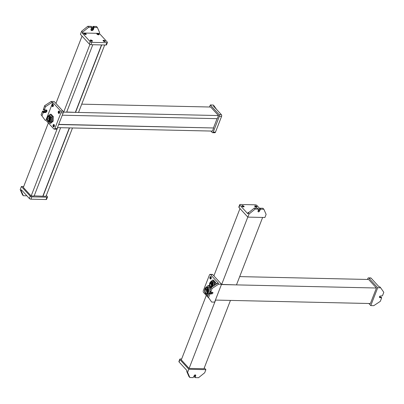 <?xml version="1.0" encoding="UTF-8"?>
<svg xmlns="http://www.w3.org/2000/svg" width="404" height="404" viewBox="0 0 404 404"><rect width="100%" height="100%" fill="white"/><g stroke="black" fill="none" stroke-linecap="round" stroke-linejoin="round"><path stroke-width="0.61" d="M31.153 195.955L34.123 196.021L60.62 127.699L57.651 127.634L31.153 195.955L23.346 187.431L48.344 122.973M34.183 195.864L43.031 196.218L69.528 127.901L72.503 127.967L46 196.288L43.031 196.218M42.88 196.056L69.321 127.896M52.803 102.424L45.879 120.276L53.838 128.967A1.227 0.722 -88.7 0 0 54.212 129.154L56.439 129.204A1.227 0.722 -88.7 0 0 57.065 128.639L63.191 112.852L60.959 112.802A1.227 0.722 -88.7 0 0 60.762 111.11L52.803 102.424L52.06 102.404L51.162 101.424L44.627 105.712L43.42 109.474M52.06 102.404L45.531 106.696L44.627 105.712M45.137 120.261L41.117 114.771L45.137 120.261L45.879 120.276M54.212 129.154A1.227 0.722 -88.7 0 0 54.838 128.588L60.959 112.802M51.162 101.424L54.131 101.49L62.989 111.161L60.762 111.11M63.191 112.852A1.227 0.722 -88.7 0 0 62.989 111.161M53.419 105.247A0.46 0.273 -88.7 0 0 52.929 105.671A0.46 0.273 -88.7 0 0 53.409 105.666M54.429 125.508A0.46 0.273 -88.7 0 0 53.944 125.932A0.46 0.273 -88.7 0 0 54.419 125.927M59.651 112.049A0.46 0.273 -88.7 0 0 59.161 112.474A0.46 0.273 -88.7 0 0 59.64 112.469M53.111 125.043A1.227 0.722 -88.7 0 0 53.07 126.285A1.227 0.722 -88.7 0 0 53.687 126.927A1.227 0.722 -88.7 0 0 54.313 126.356A1.227 0.722 -88.7 0 0 54.358 125.119A1.227 0.722 -88.7 0 0 53.742 124.477A1.227 0.722 -88.7 0 0 53.111 125.043M47.233 117.756A1.227 0.722 -88.7 0 0 46.879 118.241A1.227 0.722 -88.7 0 0 47.313 120.094M58.333 111.59A1.227 0.722 -88.7 0 0 58.287 112.827A1.227 0.722 -88.7 0 0 58.903 113.468A1.227 0.722 -88.7 0 0 59.534 112.898A1.227 0.722 -88.7 0 0 59.575 111.661A1.227 0.722 -88.7 0 0 58.959 111.019A1.227 0.722 -88.7 0 0 58.333 111.59M52.101 104.787A1.227 0.722 -88.7 0 0 52.06 106.025A1.227 0.722 -88.7 0 0 52.677 106.666A1.227 0.722 -88.7 0 0 53.303 106.095A1.227 0.722 -88.7 0 0 53.343 104.858A1.227 0.722 -88.7 0 0 52.727 104.217A1.227 0.722 -88.7 0 0 52.101 104.787M53.974 124.548A1.227 0.722 -88.7 0 0 53.581 125.058A1.227 0.722 -88.7 0 0 53.924 126.866M52.964 104.288A1.227 0.722 -88.7 0 0 52.57 104.798A1.227 0.722 -88.7 0 0 52.909 106.605M59.196 111.09A1.227 0.722 -88.7 0 0 58.802 111.6A1.227 0.722 -88.7 0 0 59.141 113.408M46.581 110.09A1.53 1.055 137.5 0 1 46.258 111.489A1.53 1.055 137.5 0 1 44.829 112.231L42.92 112.322L43.071 111.933L42.47 111.277L44.425 111.06A0.919 0.631 -42.5 0 0 45.511 110.161M42.47 111.277L41.117 114.771M44.314 109.843L44.026 109.474L44.021 110.125L45.632 110.161A0.919 0.631 137.5 0 1 46.005 110.317A0.919 0.631 137.5 0 1 45.945 111.191A0.919 0.631 137.5 0 1 45.026 111.716L43.071 111.933M44.829 112.231L45.127 112.559A1.53 1.055 137.5 0 0 46.652 111.691A1.53 1.055 137.5 0 0 46.758 110.231A1.53 1.055 137.5 0 0 46.132 109.974L44.4 109.933L44.026 109.474M45.531 106.696L44.324 109.802M45.127 112.559L43.223 112.65L42.016 115.756M47.576 120.695A3.08 1.813 -88.7 0 0 47.632 120.806A3.08 1.813 -88.7 0 0 47.99 121.331A3.08 1.813 -88.7 0 0 48.929 121.806L49.919 121.831A3.08 1.813 -88.7 0 0 51.641 117.407L50.051 115.675L49.061 115.65A3.08 1.813 -88.7 0 0 47.723 116.594A3.08 1.813 -88.7 0 0 47.662 116.7M49.162 116.024A2.772 1.636 -88.7 0 0 47.601 116.801A2.772 1.636 -88.7 0 0 47.52 120.594A2.772 1.636 -88.7 0 0 47.844 121.069A2.772 1.636 -88.7 0 0 49.939 120.579A2.772 1.636 -88.7 0 0 50.056 116.998L49.061 115.65M50.056 116.998L51.641 117.407M48.329 121.619L49.813 123.24L52.192 121.155L52.363 116.665L50.162 114.261L47.783 116.498M48.929 121.806A3.08 1.813 -88.7 0 0 50.651 117.387M48.051 120.533A2.146 1.262 -88.7 0 0 48.702 120.867A2.146 1.262 -88.7 0 0 49.955 119.337A2.146 1.262 -88.7 0 0 49.455 116.913A2.146 1.262 -88.7 0 0 48.798 116.579A2.146 1.262 -88.7 0 0 47.551 118.114A2.146 1.262 -88.7 0 0 48.051 120.533M52.192 121.155L53.182 121.18L50.803 123.26L49.813 123.24M53.182 121.18L53.353 116.69L52.363 116.665M53.353 116.69L51.151 114.287L50.162 114.261M49.546 117.645A2.146 1.262 -88.7 0 0 49.394 118.215L48.869 118.281M49.359 118.473A2.146 1.262 -88.7 0 0 49.354 119.074M49.384 119.352A2.146 1.262 -88.7 0 0 49.525 119.912M49.849 119.347L49.066 119.145M81.734 104.161L210.676 107.03L218.483 115.554L217.276 118.66L62.272 115.211M63.307 112.1L218.483 115.554M58.661 124.528L213.666 127.977L212.459 131.083L57.454 127.634M58.721 124.366L213.666 127.977M217.064 118.655L213.514 127.816M214.171 106.015L213.272 105.03L210.302 104.964L219.16 114.635A1.227 0.722 91.3 0 1 219.357 116.327L221.584 116.377A1.227 0.722 91.3 0 0 221.387 114.686L213.428 105.999L214.171 106.015L216.423 109.267M210.908 131.048L212.231 132.492A1.227 0.722 91.3 0 0 212.605 132.684L214.837 132.734A1.227 0.722 91.3 0 0 215.463 132.164L221.584 116.377M212.605 132.684A1.227 0.722 91.3 0 0 213.236 132.113L219.357 116.327M209.509 107.004L210.302 104.964M46.324 195.45L47.339 196.556A1.227 0.52 -158.8 0 1 47.495 196.98A1.227 0.52 -158.8 0 1 46.95 197.192L31.855 196.854L30.951 199.182A1.227 0.52 -158.8 0 1 29.361 198.505L21.402 189.819L21.099 190.592L20.2 189.612L22.452 194.748L23.351 195.733L26.321 195.799L26.573 195.465M21.099 190.592L23.351 195.733M47.495 196.98L46.591 199.308A1.227 0.52 -158.8 0 1 46.046 199.52L30.951 199.182M20.2 189.612L21.407 186.507L30.265 196.177L29.361 198.505M31.855 196.854A1.227 0.52 -158.8 0 1 30.265 196.177M21.407 186.507L23.684 186.557M55.919 103.444L82.042 36.102M63.236 111.63L63.675 112.11L89.92 44.445M63.675 112.11L66.645 112.176L92.804 44.728M66.705 112.014L75.553 112.373L101.712 44.93M75.553 112.373L78.522 112.438L104.681 44.995M75.402 112.211L101.5 44.925M89.284 44.011L90.188 41.683L82.229 32.992L82.532 32.214L81.628 31.234L80.426 34.34L89.284 44.011A1.227 0.52 21.2 0 0 90.875 44.687L105.974 45.026L106.878 42.693A1.227 0.52 21.2 0 0 107.419 42.481A1.227 0.52 21.2 0 0 107.267 42.061L99.308 33.37L99.611 32.598L97.359 27.457L96.46 26.472L93.117 26.396L92.117 28.336A0.919 0.631 -42.5 0 1 91.193 29.088M82.532 32.214L88.698 27.265L87.794 26.28L81.628 31.234M90.188 41.683A1.227 0.52 21.2 0 0 91.779 42.359L106.878 42.693M105.974 45.026A1.227 0.52 21.2 0 0 106.515 44.809L107.419 42.481M85.33 34.471L84.492 34.148M98.197 34.759L97.364 34.436M91.556 41.274L90.723 40.95M104.429 41.562L103.596 41.238M99.308 33.37L82.229 32.992M90.713 40.006A1.227 0.52 21.2 0 0 90.173 40.218A1.227 0.52 21.2 0 0 90.668 40.915A1.227 0.52 21.2 0 0 91.915 41.319A1.227 0.52 21.2 0 0 92.46 41.107A1.227 0.52 21.2 0 0 91.966 40.41A1.227 0.52 21.2 0 0 90.713 40.006M84.487 33.204A1.227 0.52 21.2 0 0 83.941 33.416A1.227 0.52 21.2 0 0 84.436 34.113A1.227 0.52 21.2 0 0 85.683 34.517A1.227 0.52 21.2 0 0 86.229 34.305A1.227 0.52 21.2 0 0 85.734 33.603A1.227 0.52 21.2 0 0 84.487 33.204M103.586 40.294A1.227 0.52 21.2 0 0 103.045 40.506A1.227 0.52 21.2 0 0 103.535 41.203A1.227 0.52 21.2 0 0 104.787 41.602A1.227 0.52 21.2 0 0 105.328 41.39A1.227 0.52 21.2 0 0 104.833 40.693A1.227 0.52 21.2 0 0 103.586 40.294M97.354 33.492A1.227 0.52 21.2 0 0 96.814 33.704A1.227 0.52 21.2 0 0 97.308 34.401A1.227 0.52 21.2 0 0 98.556 34.8A1.227 0.52 21.2 0 0 99.096 34.587A1.227 0.52 21.2 0 0 98.601 33.891A1.227 0.52 21.2 0 0 97.354 33.492M92.203 41.289A1.227 0.52 21.2 0 0 90.526 40.496A1.227 0.52 21.2 0 0 90.238 40.526M98.844 34.774A1.227 0.52 21.2 0 0 97.162 33.981A1.227 0.52 21.2 0 0 96.874 34.012M85.971 34.486A1.227 0.52 21.2 0 0 84.295 33.694A1.227 0.52 21.2 0 0 84.007 33.724M105.075 41.577A1.227 0.52 21.2 0 0 103.394 40.784A1.227 0.52 21.2 0 0 103.106 40.814M91.45 27.093L91.738 27.012L91.137 26.356L87.794 26.28M88.698 27.265L91.728 27.356L91.036 29.275A1.53 1.055 137.5 0 0 91.147 30.335A1.53 1.055 137.5 0 0 92.395 30.467A1.53 1.055 137.5 0 0 93.511 29.33L94.087 27.063L93.369 27.305L92.718 28.992A0.919 0.631 137.5 0 1 92.046 29.674A0.919 0.631 137.5 0 1 91.299 29.593A0.919 0.631 137.5 0 1 91.233 28.957L91.738 27.012M91.021 30.149A1.53 1.055 137.5 0 0 93.213 29.002L93.511 29.33M97.359 27.457L94.39 27.391L94.087 27.063M93.915 27.189L93.213 29.002M189.102 368.403L215.6 300.086L230.452 300.414L203.949 368.736L189.102 368.403L181.295 359.883L206.298 295.42M208.525 297.546L211.646 302.056L208.525 297.546L209.878 294.056L211.837 293.839A0.919 0.631 137.5 0 0 212.751 293.314A0.919 0.631 137.5 0 0 212.817 292.44A0.919 0.631 137.5 0 0 212.438 292.284L210.706 292.198L212.039 288.491L211.135 287.507L217.67 283.214L218.569 284.199L212.039 288.491M218.569 284.199L221.538 284.264L212.681 274.594L210.454 274.543L218.412 283.229L217.67 283.214M210.454 274.543A1.227 0.722 -88.7 0 0 210.08 274.351A1.227 0.722 -88.7 0 0 209.454 274.922L203.328 290.708A1.227 0.722 -88.7 0 0 203.53 292.4L208.494 297.819M212.681 274.594A1.227 0.722 -88.7 0 0 212.307 274.402L210.08 274.351M211.646 302.056L214.615 302.121L221.538 284.264M211.292 277.614A0.46 0.273 -88.7 0 0 210.807 278.038A0.46 0.273 -88.7 0 0 211.282 278.033M211.176 278.462A1.227 0.722 -88.7 0 0 211.221 277.225A1.227 0.722 -88.7 0 0 210.605 276.583A1.227 0.722 -88.7 0 0 209.979 277.154A1.227 0.722 -88.7 0 0 209.934 278.391A1.227 0.722 -88.7 0 0 210.55 279.033A1.227 0.722 -88.7 0 0 211.176 278.462M217.175 283.542A1.227 0.722 -88.7 0 0 216.837 283.386A1.227 0.722 -88.7 0 0 216.206 283.956A1.227 0.722 -88.7 0 0 216.13 284.229M204.646 291.102A1.227 0.722 -88.7 0 0 204.783 292.026M210.838 276.654A1.227 0.722 -88.7 0 0 210.449 277.164A1.227 0.722 -88.7 0 0 210.787 278.972M217.069 283.457A1.227 0.722 -88.7 0 0 216.741 283.825M207.626 296.566L208.828 293.461L209.131 293.789L209.626 293.147L211.236 293.183L211.837 293.839M212.322 292.284A0.919 0.631 -42.5 0 1 211.236 293.183M212.201 292.577A1.53 1.055 -42.5 0 1 211.651 293.082M208.828 293.461L209.307 293.339M210.216 290.976L209.934 290.612L210.08 291.329L210.681 291.986M210.232 291.592L210.08 291.329M209.934 290.612L211.135 287.507M210.721 287.254A2.772 1.636 -88.7 0 0 212.625 285.628A2.772 1.636 -88.7 0 0 212.044 282.214A2.772 1.636 -88.7 0 0 209.984 282.633A2.772 1.636 -88.7 0 0 209.828 286.279L211.317 287.643M214.645 285.204L214.746 282.497L212.544 280.093L210.166 282.33M210.004 286.471L211.024 287.794M214.075 285.577A3.08 1.813 -88.7 0 0 213.383 281.982A3.08 1.813 -88.7 0 0 212.438 281.507L211.449 281.482A3.08 1.813 -88.7 0 0 210.105 282.426A3.08 1.813 -88.7 0 0 210.045 282.532M212.807 286.411A3.08 1.813 -88.7 0 0 212.393 281.962A3.08 1.813 -88.7 0 0 211.449 281.482M211.837 282.744A2.146 1.262 -88.7 0 0 211.181 282.411A2.146 1.262 -88.7 0 0 209.934 283.946A2.146 1.262 -88.7 0 0 210.434 286.37A2.146 1.262 -88.7 0 0 211.085 286.699A2.146 1.262 -88.7 0 0 212.337 285.168A2.146 1.262 -88.7 0 0 211.837 282.744M215.66 284.537L215.736 282.522L214.746 282.497M215.736 282.522L213.534 280.118L212.544 280.093M211.853 283.709A2.146 1.262 -88.7 0 0 211.777 284.047L211.252 284.113M211.741 284.305A2.146 1.262 -88.7 0 0 211.736 284.906M211.767 285.184A2.146 1.262 -88.7 0 0 211.908 285.744M210.393 283.648L212.115 283.482M212.231 285.179L211.449 284.977M211.009 283.275L210.333 283.265M205.772 293.036A2.833 1.672 -88.7 0 0 206.636 293.476A2.833 1.672 -88.7 0 0 208.287 291.451A2.833 1.672 -88.7 0 0 207.631 288.249A2.833 1.672 -88.7 0 0 206.762 287.81A2.833 1.672 -88.7 0 0 205.111 289.835A2.833 1.672 -88.7 0 0 205.772 293.036M207.848 287.678A3.51 2.065 -88.7 0 0 206.777 287.133A3.51 2.065 -88.7 0 0 204.732 289.643A3.51 2.065 -88.7 0 0 205.55 293.602A3.51 2.065 -88.7 0 0 206.621 294.147A3.51 2.065 -88.7 0 0 208.666 291.643A3.51 2.065 -88.7 0 0 207.848 287.678M207.09 289.87A2.833 1.672 -88.7 0 0 207.02 290.461M207.01 290.749A2.833 1.672 -88.7 0 0 207.05 291.37M207.095 291.663A2.833 1.672 -88.7 0 0 207.277 292.284M207.409 292.577A2.833 1.672 -88.7 0 0 207.641 292.945M207.742 288.38A2.833 1.672 -88.7 0 0 207.51 288.709M207.484 289.618L207.404 288.996M205.767 289.547L207.464 289.618M210.004 290.431A3.51 2.065 -88.7 0 0 209.085 287.704A3.51 2.065 -88.7 0 0 208.015 287.163L206.777 287.133M206.621 294.147L207.858 294.178A3.51 2.065 -88.7 0 0 208.646 293.935M209.242 293.339A3.51 2.065 -88.7 0 0 210.004 290.784M210.63 288.815L210.651 288.289L208.136 285.542L206.156 287.279M206.126 294.036L207.737 295.794L208.02 295.546M210.459 293.163L210.509 291.981M209.767 286.133L209.252 285.567L208.136 285.542M211.58 293.117L211.61 292.264M205.49 289.001A2.833 1.672 -88.7 0 0 205.389 289.259L205.57 289.461L205.596 288.926L207.257 288.966L206.651 288.769M221.427 284.552L376.432 288.007L370.412 303.53L215.408 300.081M239.683 276.609L368.625 279.482L376.432 288.007M367.458 279.457L367.852 278.452A1.227 0.722 91.3 0 1 368.478 277.881L370.705 277.932A1.227 0.722 91.3 0 1 371.079 278.119L379.038 286.81L379.78 286.825L380.679 287.81L383.8 292.314L382.447 295.809L380.487 296.026A0.919 0.631 137.5 0 0 379.573 296.551A0.919 0.631 137.5 0 0 379.507 297.425A0.919 0.631 137.5 0 0 379.886 297.581L381.644 297.879L380.285 301.374L373.756 305.666L370.786 305.601L368.862 303.5M380.679 287.81L377.71 287.744L368.852 278.068L371.079 278.119M368.478 277.881A1.227 0.722 91.3 0 1 368.852 278.068M377.71 287.744L370.786 305.601M379.401 296.925L381.063 297.142M204.278 367.898L205.894 369.66L204.687 372.766L198.521 377.72L195.056 377.594L195.688 375.7A0.919 0.631 137.5 0 0 195.622 375.064A0.919 0.631 137.5 0 0 194.874 374.983A0.919 0.631 137.5 0 0 194.203 375.664L193.203 377.604L189.86 377.528L188.961 376.543L186.709 371.402L187.607 372.387L189.86 377.528M187.607 372.387L188.814 369.281L179.957 359.611L179.053 361.939L187.012 370.63L186.709 371.402M179.053 361.939A1.227 0.52 -158.8 0 1 178.901 361.519L179.805 359.191A1.227 0.52 -158.8 0 1 180.346 358.974L181.633 359.005M179.957 359.611A1.227 0.52 -158.8 0 1 179.805 359.191M205.894 369.66L188.814 369.281M194.582 376.988L195.087 375.043L195.688 375.7M262.635 217.443L236.476 284.891L221.488 284.406M247.798 217.074L221.624 284.557M239.991 208.55L213.873 275.892M259.742 208.535L256.959 205.495A1.227 0.52 21.2 0 0 255.368 204.818L240.269 204.48A1.227 0.52 21.2 0 0 239.729 204.692A1.227 0.52 21.2 0 0 239.88 205.116L247.839 213.802L248.142 213.024L249.041 214.009L255.207 209.055L258.671 209.181L258.04 211.08A0.919 0.631 137.5 0 0 258.106 211.716A0.919 0.631 137.5 0 0 258.853 211.792A0.919 0.631 137.5 0 0 259.525 211.11L260.524 209.176L263.868 209.252L262.969 208.267L259.994 208.201L260.524 209.176M248.142 213.024L254.303 208.075L255.207 209.055M249.041 214.009L247.834 217.115L264.913 217.493L266.12 214.388L263.868 209.252M247.834 217.115L238.976 207.444L239.88 205.116M239.729 204.692L238.825 207.02A1.227 0.52 21.2 0 0 238.976 207.444M256.07 207.126L255.237 206.803M243.203 206.838L242.37 206.515M256.429 207.171A1.227 0.52 21.2 0 0 256.974 206.954A1.227 0.52 21.2 0 0 256.479 206.257A1.227 0.52 21.2 0 0 255.232 205.858A1.227 0.52 21.2 0 0 254.687 206.07A1.227 0.52 21.2 0 0 255.182 206.767A1.227 0.52 21.2 0 0 256.429 207.171M243.561 206.883A1.227 0.52 21.2 0 0 244.102 206.671A1.227 0.52 21.2 0 0 243.607 205.974A1.227 0.52 21.2 0 0 242.36 205.57A1.227 0.52 21.2 0 0 241.819 205.782A1.227 0.52 21.2 0 0 242.314 206.479A1.227 0.52 21.2 0 0 243.561 206.883M248.909 212.408A1.227 0.52 21.2 0 0 248.591 212.373A1.227 0.52 21.2 0 0 248.051 212.585A1.227 0.52 21.2 0 0 248.187 212.989M256.717 207.141A1.227 0.52 21.2 0 0 255.04 206.348A1.227 0.52 21.2 0 0 254.752 206.378M243.849 206.853A1.227 0.52 21.2 0 0 242.168 206.06A1.227 0.52 21.2 0 0 241.88 206.091M257.999 211.206A0.919 0.631 -42.5 0 0 258.924 210.454L259.924 208.52M258.848 210.61A1.53 1.055 -42.5 0 1 258.297 211.115M254.303 208.075L257.272 208.141L258.545 209.131M259.721 208.59L259.994 208.201M57.065 128.639L54.838 128.588M45.026 111.716L44.425 111.06M43.42 111.681L42.819 111.024M43.874 109.863L43.273 109.206M43.223 112.65L42.92 112.322M43.395 112.524L43.092 112.196M49.091 119.291L49.596 119.079M48.894 118.433L50.01 118.473M219.16 114.635L221.387 114.686M213.236 132.113L215.463 132.164M46.95 197.192L46.046 199.52M90.875 44.687L91.779 42.359M93.369 27.305L92.768 26.654M92.718 28.992L92.117 28.336M93.718 27.053L93.117 26.396M91.668 27.331L91.365 27.002M209.626 293.147L210.226 293.799M209.277 293.4L209.878 294.056M211.474 285.123L211.979 284.911M211.277 284.264L212.393 284.305M210.999 283.345L210.242 283.578M206.676 288.931L207.954 288.719M207.56 289.168L205.596 288.926M205.57 289.461L205.671 289.203M379.386 297.036L379.886 297.581M380.896 296.96L381.497 297.617M194.435 376.725L195.036 377.381M258.924 210.454L259.525 211.11M259.58 208.772L260.176 209.429M44.334 109.908L44.036 109.58M43.895 110.075L43.294 109.418M49.626 120.235L48.707 120.185L49.243 119.983M49.692 118.483L48.394 118.453L48.884 118.221M49.667 120.165L49.344 119.912L49.783 119.922M50.005 118.417L49.414 118.372L49.955 118.17M49.965 119.276L49.611 119.236L50 119.034M49.859 117.65L48.717 117.625L49.182 117.392M49.884 119.367L48.586 119.337L49.061 119.099M49.833 117.574L49.207 117.529L49.732 117.327M49.924 119.614L49.828 119.943M91.728 27.356L91.43 27.028M91.865 27.063L91.264 26.406M209.944 290.718L210.206 291.006M210.105 291.542L210.706 292.198M211.267 284.052L210.777 284.285L212.075 284.315M211.444 284.931L210.969 285.168L212.267 285.199M211.63 285.815L211.095 286.017L212.009 286.067M211.565 283.224L211.1 283.457L212.246 283.482M212.115 283.159L211.59 283.366L212.216 283.406M212.337 284.002L211.797 284.209L212.388 284.249M212.166 285.754L211.726 285.744L212.049 285.997M212.383 284.865L211.994 285.067L212.347 285.108M212.004 283.709L210.181 283.558M207.464 290.471L206.045 290.441L206.035 290.698L208.075 290.511M208.015 292.329L206.505 292.496L208.004 292.304M207.727 292.587L207.116 292.541M208.004 292.36L207.868 292.617M208.368 290.547L206.575 290.708M208.363 290.84L207.181 290.749M208.287 289.693L206.914 289.835L208.277 289.638M207.737 291.385L206.313 291.355L206.848 291.627M208.282 291.486L206.843 291.622L208.292 291.425M208.287 291.456L207.454 291.668M207.984 288.779L207.252 288.961L207.969 288.749M208.368 290.577L207.792 290.794M208.282 289.663L207.52 289.875M206.979 289.607L205.394 289.325M381.017 297.011L381.618 297.667M194.455 376.937L195.056 377.594M257.338 208.166L257.616 208.469M258.07 208.53L258.671 209.181"/></g></svg>
